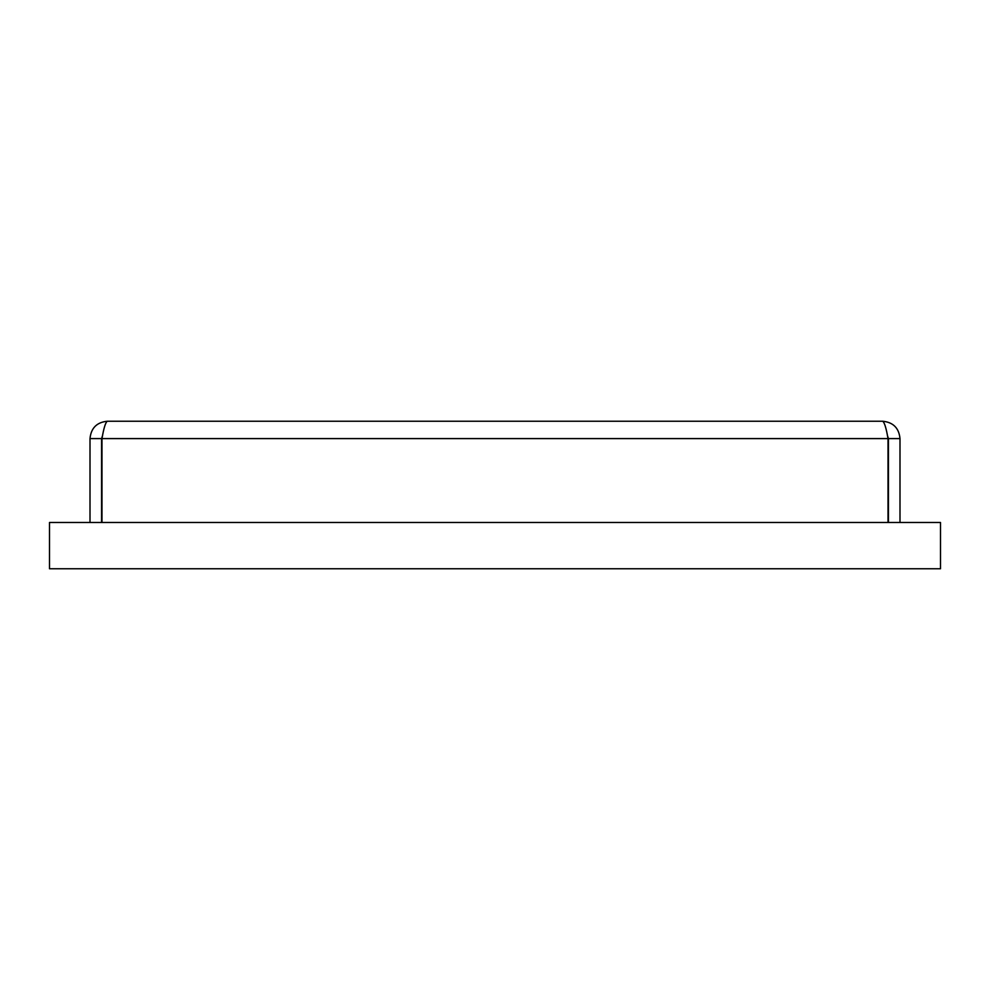 <?xml version="1.0" encoding="UTF-8"?>
<svg xmlns="http://www.w3.org/2000/svg" width="990" height="990" viewBox="0 0 990 990"><rect width="100%" height="100%" fill="white"/><g stroke="black" fill="none" stroke-linecap="round" stroke-linejoin="round"><path stroke-width="1.49" d="M49.5 568.767L940.5 568.767L940.5 522.485L49.5 522.485L49.5 568.767M101.982 522.485L101.982 438.595C103.777 428.051 105.559 422.272 107.353 421.233L882.647 421.233C884.429 422.26 886.223 428.051 888.018 438.595L888.018 522.485M899.997 522.485L899.997 438.595C898.97 428.051 893.19 422.272 882.647 421.233M899.997 438.595L888.426 438.595L887.349 435.229M888.426 438.595L888.426 522.485M107.353 421.233C96.822 422.26 91.031 428.051 90.003 438.595L101.574 438.595L101.574 522.485M102.651 435.229L101.574 438.595M90.003 438.595L90.003 522.485M101.982 438.595L888.018 438.595"/></g></svg>
